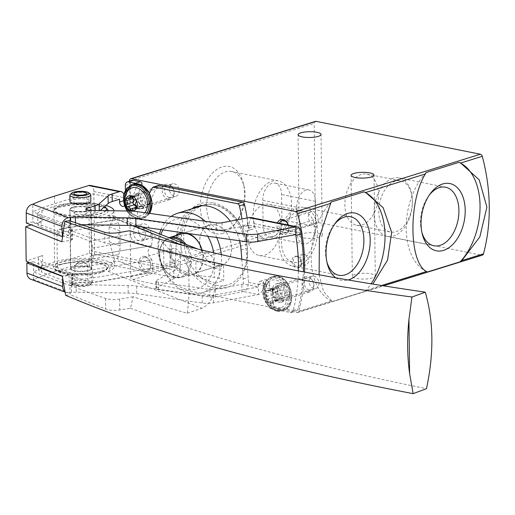 <?xml version="1.0" encoding="UTF-8"?>
<svg xmlns="http://www.w3.org/2000/svg" width="515" height="515" viewBox="0 0 515 515"><rect width="100%" height="100%" fill="white"/><g stroke="black" fill="none" stroke-linecap="round" stroke-linejoin="round"><path stroke-width="0.39" stroke-dasharray="2.58 1.93" d="M319.113 274.798L323.478 291.303L332.297 301.513L365.154 291.31L366.841 290.061L381.518 285.503M129.535 181.267L130.701 276.722A2.607 1.925 -107.3 0 0 132.728 279.645L296.955 312.515A2.607 1.925 -107.3 0 0 297.702 312.476A2.607 1.925 -107.3 0 0 298.829 311.182A156.483 115.605 -107.3 0 0 304.526 272.068M315.392 121.386A2.607 1.925 -107.3 0 0 314.169 123.478L315.341 219.39A2.607 1.925 -107.3 0 0 317.369 222.313L481.596 255.176A2.607 1.925 -107.3 0 0 482.343 255.144M222.841 233.308A34.312 21.456 -78.7 0 1 200.509 210.384A34.312 21.456 -78.7 0 1 217.452 169.036A34.312 21.456 -78.7 0 1 243.318 183.34A34.312 21.456 -78.7 0 1 235.258 223.607A34.312 21.456 -78.7 0 1 222.841 233.308M372.583 277.933A11.478 2.884 179.3 0 1 359.888 278.93A11.478 2.884 179.3 0 1 352.324 276.317A11.478 2.884 179.3 0 1 363.764 273.291A11.478 2.884 179.3 0 1 375.274 276.034A11.478 2.884 179.3 0 1 372.583 277.933M319.564 237.325A11.478 2.884 179.3 0 1 306.869 238.323A11.478 2.884 179.3 0 1 299.312 235.709A11.478 2.884 179.3 0 1 310.751 232.677A11.478 2.884 179.3 0 1 322.261 235.426A11.478 2.884 179.3 0 1 319.564 237.325M296.492 256.225A6.045 4.468 72.7 0 1 296.621 256.251A6.045 4.468 72.7 0 1 300.831 260.751A6.045 4.468 72.7 0 1 299.91 266.841A6.045 4.468 72.7 0 1 292.32 263.48A6.045 4.468 72.7 0 1 296.492 256.225M213.416 202.884A44.078 32.561 72.7 0 1 247.664 252.292A44.078 32.561 72.7 0 1 214.459 288.2A44.078 32.561 72.7 0 1 180.205 238.793A44.078 32.561 72.7 0 1 213.416 202.884M283.694 284.177A7.822 5.781 72.7 0 1 289.018 296.569A7.822 5.781 72.7 0 1 278.647 294.496A7.822 5.781 72.7 0 1 283.694 284.177M144.786 256.38A7.822 5.781 72.7 0 1 150.11 268.772A7.822 5.781 72.7 0 1 139.739 266.699A7.822 5.781 72.7 0 1 144.786 256.38M288.4 225.074A7.822 5.781 72.7 0 1 283.089 234.705A7.822 5.781 72.7 0 1 277.514 222.892M143.994 191.767A7.822 5.781 72.7 0 1 149.318 204.159A7.822 5.781 72.7 0 1 138.947 202.086A7.822 5.781 72.7 0 1 143.994 191.767M331.081 202.054A57.377 35.876 101.3 0 0 311.189 258.144A57.377 35.876 101.3 0 0 332.297 301.513M365.154 291.31A57.377 35.876 101.3 0 0 371.09 283.817M335.761 277.804A34.312 21.456 101.3 0 0 348.224 279.98M426.085 172.551A57.377 35.876 101.3 0 0 406.193 228.647A57.377 35.876 101.3 0 0 427.302 272.01M297.87 207.809A29.851 18.662 101.3 0 0 279.214 237.866A29.851 18.662 101.3 0 0 292.366 265.965A29.851 18.662 101.3 0 0 316.519 240.357A29.851 18.662 101.3 0 0 304.082 207.429A29.851 18.662 101.3 0 0 297.87 207.809M297.915 211.453A26.078 16.306 101.3 0 0 281.608 237.718A26.078 16.306 101.3 0 0 293.106 262.27A26.078 16.306 101.3 0 0 314.214 239.893A26.078 16.306 101.3 0 0 303.341 211.124A26.078 16.306 101.3 0 0 297.915 211.453M334.402 224.431A29.851 18.662 101.3 0 0 333.546 225.544A29.851 18.662 101.3 0 0 326.536 260.577A29.851 18.662 101.3 0 0 326.896 261.942M392.874 178.306A29.851 18.662 101.3 0 0 374.218 208.363A29.851 18.662 101.3 0 0 387.37 236.462A29.851 18.662 101.3 0 0 411.53 210.854A29.851 18.662 101.3 0 0 399.086 177.926A29.851 18.662 101.3 0 0 392.874 178.306M395.269 181.222A26.078 16.306 101.3 0 0 378.969 207.481A26.078 16.306 101.3 0 0 390.46 232.033A26.078 16.306 101.3 0 0 411.569 209.663A26.078 16.306 101.3 0 0 400.696 180.887A26.078 16.306 101.3 0 0 395.269 181.222M429.407 194.928A29.851 18.662 101.3 0 0 428.551 196.041A29.851 18.662 101.3 0 0 421.54 231.074A29.851 18.662 101.3 0 0 421.901 232.439M263.983 204.667A26.078 16.306 101.3 0 0 247.683 230.926A26.078 16.306 101.3 0 0 259.174 255.479A26.078 16.306 101.3 0 0 280.282 233.108A26.078 16.306 101.3 0 0 269.409 204.333A26.078 16.306 101.3 0 0 263.983 204.667M361.343 174.437A26.078 16.306 101.3 0 0 345.037 200.696A26.078 16.306 101.3 0 0 356.535 225.248A26.078 16.306 101.3 0 0 377.637 202.871A26.078 16.306 101.3 0 0 366.764 174.102A26.078 16.306 101.3 0 0 361.343 174.437M272.68 238.973A29.851 18.662 -78.7 0 1 266.474 239.353A29.851 18.662 -78.7 0 1 254.03 206.425A29.851 18.662 -78.7 0 1 278.184 180.817A29.851 18.662 -78.7 0 1 291.342 208.916A29.851 18.662 -78.7 0 1 272.68 238.973M262.772 200.386A14.607 9.128 -78.7 0 1 275.042 183.147A14.607 9.128 -78.7 0 1 281.576 194.548L281.885 219.789A14.607 9.128 -78.7 0 1 269.615 237.029A14.607 9.128 -78.7 0 1 263.081 225.622L262.772 200.386L296.704 207.172L297.013 232.413A14.607 9.128 101.3 0 0 303.547 243.814A14.607 9.128 101.3 0 0 315.811 226.574L315.502 201.333A14.607 9.128 101.3 0 0 308.968 189.932A14.607 9.128 101.3 0 0 296.704 207.172M226.201 229.671A29.851 18.662 -78.7 0 1 219.995 230.051A29.851 18.662 -78.7 0 1 207.551 197.123A29.851 18.662 -78.7 0 1 231.705 171.514A29.851 18.662 -78.7 0 1 244.013 186.205A29.851 18.662 -78.7 0 1 237.003 221.231A29.851 18.662 -78.7 0 1 226.201 229.671M144.921 192.848A6.412 4.738 72.7 0 1 149.801 198.842A6.412 4.738 72.7 0 1 146.897 205.182A6.412 4.738 72.7 0 1 140.473 200.457A6.412 4.738 72.7 0 1 143.093 192.932A6.412 4.738 72.7 0 1 144.921 192.848M174.225 183.746A6.412 4.738 72.7 0 1 179.104 189.739A6.412 4.738 72.7 0 1 176.207 196.08A6.412 4.738 72.7 0 1 174.379 196.164A6.412 4.738 72.7 0 1 169.499 190.17A6.412 4.738 72.7 0 1 172.403 183.829A6.412 4.738 72.7 0 1 174.225 183.746M288.297 225.055A6.412 4.738 72.7 0 1 285.806 232.98A6.412 4.738 72.7 0 1 280.372 230.379A6.412 4.738 72.7 0 1 279.445 223.285M313.133 211.543A6.412 4.738 72.7 0 1 318.013 217.536A6.412 4.738 72.7 0 1 315.109 223.877A6.412 4.738 72.7 0 1 313.287 223.961A6.412 4.738 72.7 0 1 308.408 217.967A6.412 4.738 72.7 0 1 311.311 211.626A6.412 4.738 72.7 0 1 313.133 211.543M145.713 257.461A6.412 4.738 72.7 0 1 150.592 263.455A6.412 4.738 72.7 0 1 147.689 269.796A6.412 4.738 72.7 0 1 141.264 265.077A6.412 4.738 72.7 0 1 143.885 257.545A6.412 4.738 72.7 0 1 145.713 257.461M175.016 248.365A6.412 4.738 72.7 0 1 179.896 254.352A6.412 4.738 72.7 0 1 176.993 260.693A6.412 4.738 72.7 0 1 175.171 260.777A6.412 4.738 72.7 0 1 170.291 254.783A6.412 4.738 72.7 0 1 173.188 248.442A6.412 4.738 72.7 0 1 175.016 248.365M284.615 285.259A6.412 4.738 72.7 0 1 289.494 291.252A6.412 4.738 72.7 0 1 286.598 297.593A6.412 4.738 72.7 0 1 280.166 292.874A6.412 4.738 72.7 0 1 282.793 285.342A6.412 4.738 72.7 0 1 284.615 285.259M313.925 276.162A6.412 4.738 72.7 0 1 318.804 282.149A6.412 4.738 72.7 0 1 315.901 288.49A6.412 4.738 72.7 0 1 314.073 288.574A6.412 4.738 72.7 0 1 309.193 282.581A6.412 4.738 72.7 0 1 312.096 276.24A6.412 4.738 72.7 0 1 313.925 276.162M216.023 285.304A41.599 30.733 -107.3 0 0 227.868 284.776A41.599 30.733 -107.3 0 0 246.691 243.653A41.599 30.733 -107.3 0 0 215.038 204.79A41.599 30.733 -107.3 0 0 203.193 205.324A41.599 30.733 -107.3 0 0 184.37 246.447A41.599 30.733 -107.3 0 0 216.023 285.304M202.015 250.045A20.864 15.411 72.7 0 1 193.267 273.806A20.864 15.411 72.7 0 1 172.589 259.154A20.864 15.411 72.7 0 1 179.87 234.331M182.471 232.671A21.907 16.184 72.7 0 1 186.147 232.889A21.907 16.184 72.7 0 1 188.31 233.501M202.092 250.065A21.907 16.184 72.7 0 1 194.142 274.553A21.907 16.184 72.7 0 1 172.544 262.94A21.907 16.184 72.7 0 1 175.409 235.716M215.367 224.83A20.864 15.411 72.7 0 1 231.241 244.322A20.864 15.411 72.7 0 1 221.804 264.948A20.864 15.411 72.7 0 1 200.895 249.595A20.864 15.411 72.7 0 1 209.431 225.094A20.864 15.411 72.7 0 1 215.367 224.83M205.137 221.257A41.599 30.733 72.7 0 1 216.686 237.524M221.315 254.61A41.599 30.733 72.7 0 1 202.099 292.778A41.599 30.733 72.7 0 1 168.212 277.862A41.599 30.733 72.7 0 1 159.495 233.971M160.963 229.619A41.599 30.733 72.7 0 1 171.089 216.429M163.01 229.909A36.385 26.877 72.7 0 1 185.979 218.881A36.385 26.877 72.7 0 1 207.77 236.256M213.654 252.826A36.385 26.877 72.7 0 1 183.61 288.419A36.385 26.877 72.7 0 1 160.86 234.505M215.367 224.881A20.812 15.373 72.7 0 1 231.203 244.322A20.812 15.373 72.7 0 1 221.785 264.897A20.812 15.373 72.7 0 1 200.934 249.582A20.812 15.373 72.7 0 1 209.444 225.145A20.812 15.373 72.7 0 1 215.367 224.881M297.503 256.464A5.478 4.049 72.7 0 1 297.625 256.489A5.478 4.049 72.7 0 1 301.436 260.564A5.478 4.049 72.7 0 1 300.599 266.081A5.478 4.049 72.7 0 1 299.196 266.995A5.478 4.049 72.7 0 1 293.705 262.965A5.478 4.049 72.7 0 1 295.945 256.534A5.478 4.049 72.7 0 1 297.503 256.464M304.217 254.378A5.478 4.049 72.7 0 1 308.388 259.496A5.478 4.049 72.7 0 1 305.91 264.91A5.478 4.049 72.7 0 1 304.352 264.98A5.478 4.049 72.7 0 1 300.181 259.863A5.478 4.049 72.7 0 1 302.659 254.449A5.478 4.049 72.7 0 1 304.217 254.378M138.297 230.405A8.086 5.974 -107.3 0 0 146.878 239.366A8.086 5.974 -107.3 0 0 150.187 229.87A8.086 5.974 -107.3 0 0 142.089 223.922A8.086 5.974 -107.3 0 0 138.297 230.405M277.411 291.477A8.343 6.167 -107.3 0 0 286.276 300.728A8.343 6.167 -107.3 0 0 290.183 294.033L290.151 291.509A8.343 6.167 -107.3 0 0 281.293 282.265A8.343 6.167 -107.3 0 0 277.379 288.954L277.411 291.477L272.377 293.041A8.343 6.167 -107.3 0 0 281.235 302.292A8.343 6.167 -107.3 0 0 285.149 295.597L285.117 293.074A8.343 6.167 -107.3 0 0 276.259 283.829A8.343 6.167 -107.3 0 0 272.345 290.518L272.377 293.041M241.805 259.232L243.447 283.984L258.363 286.964L258.337 284.441A3.914 2.89 -107.3 0 1 260.165 281.306A3.914 2.89 -107.3 0 1 264.298 285.22L269.332 283.656A20.864 15.411 -107.3 0 0 269.545 285.291A156.483 115.605 -107.3 0 0 273.645 304.861A2.607 1.925 -107.3 0 0 275.564 306.972L295.262 310.912A4.172 3.084 -107.3 0 0 296.453 310.86A4.172 3.084 -107.3 0 0 298.269 308.723A156.483 115.605 -107.3 0 0 303.38 271.849M269.332 283.656A3.914 2.89 -107.3 0 0 265.206 279.742A3.914 2.89 -107.3 0 0 263.371 282.877L263.403 285.4A7.822 4.893 -78.7 0 1 258.459 294.541L258.363 286.964L213.474 295.224A10.435 2.627 179.3 0 1 202.15 295.43L136.649 286.14A20.864 5.247 -0.7 0 0 128.106 285.503L76.214 284.641A7.3 1.835 -0.7 0 0 71.43 284.982L69.242 285.361L33.526 271.901A211.247 53.129 179.3 0 1 55.279 263.815L89.52 253.18L88.786 193.106L119.525 199.26M90.325 185.439A7.822 4.893 -78.7 0 1 93.82 191.541L94.554 251.616A7.822 4.893 -78.7 0 1 89.61 260.751L175.184 277.875L156.412 288.078A5.214 1.313 -0.7 0 0 155.942 288.632A5.214 1.313 -0.7 0 0 158.446 289.72L209.863 297.013A5.214 1.313 -0.7 0 0 215.528 296.91L243.544 291.554A7.822 4.893 -78.7 0 0 248.481 282.42L246.106 248.43A42.249 31.215 -107.3 0 0 201.41 205.195A42.249 31.215 -107.3 0 0 198.932 206.122M196.382 207.436A42.249 31.215 -107.3 0 0 181.686 235.535L180.121 268.74A7.822 4.893 101.3 0 1 175.184 277.875M123.323 200.818L124.591 200.419L124.559 197.696A7.822 4.893 -78.7 0 0 123.78 193.994M124.591 200.419A3.914 2.89 -107.3 0 0 128.744 204.758A3.914 2.89 -107.3 0 0 130.578 201.616L130.359 183.752A4.172 3.084 -107.3 0 1 132.316 180.405M141.722 185.11A105.047 77.611 -107.3 0 0 138.059 195.352A8.343 6.167 -107.3 0 0 139.713 204.243A8.343 6.167 -107.3 0 0 146.563 207.307A8.343 6.167 -107.3 0 0 150.123 203.296A88.355 65.276 -107.3 0 1 157.448 186.243A2.607 1.925 -107.3 0 1 158.343 185.503M295.835 234.544L249.048 225.177L249.08 227.907A3.914 2.89 -107.3 0 1 247.251 231.042A3.914 2.89 -107.3 0 1 243.112 227.038L248.146 225.473A20.864 15.411 -107.3 0 0 248.011 224.18A156.483 115.605 -107.3 0 0 247.136 218.141M248.146 225.473A3.914 2.89 -107.3 0 0 252.286 229.478A3.914 2.89 -107.3 0 0 254.12 226.343L254.082 223.613A7.822 4.893 101.3 0 0 250.586 217.504M142.385 226.986A8.086 5.974 -107.3 0 0 137.048 225.486A8.086 5.974 -107.3 0 0 133.263 231.969A8.086 5.974 -107.3 0 0 141.844 240.93A8.086 5.974 -107.3 0 0 145.61 235.265A8.086 5.974 -107.3 0 0 142.835 227.418M264.298 285.22A20.864 15.411 -107.3 0 0 264.51 286.855A156.483 115.605 -107.3 0 0 268.611 306.425A2.607 1.925 -107.3 0 0 270.523 308.536L290.228 312.476A4.172 3.084 -107.3 0 0 291.413 312.425A4.172 3.084 -107.3 0 0 293.235 310.288A156.483 115.605 -107.3 0 0 298.41 270.896M243.112 227.038A20.864 15.411 -107.3 0 0 242.977 225.744A156.483 115.605 -107.3 0 0 242.005 219.087M149.537 193.222A88.355 65.276 -107.3 0 0 145.088 204.861L150.123 203.296M136.102 183.713A2.086 1.539 -107.3 0 1 136.758 186.501A105.047 77.611 -107.3 0 0 133.024 196.91A8.343 6.167 -107.3 0 0 134.679 205.807A8.343 6.167 -107.3 0 0 141.528 208.871A8.343 6.167 -107.3 0 0 145.088 204.861M125.383 189.945L125.544 203.18L130.578 201.616M124.411 205.949A3.914 2.89 -107.3 0 0 125.544 203.18M89.52 253.18L175.087 270.304L175.029 265.225L180.063 263.661M191.348 209A42.249 31.215 -107.3 0 0 176.651 237.1L175.029 265.225M239.533 240.763A42.249 31.215 -107.3 0 0 230.308 221.238M69.963 201.487A10.435 2.627 179.3 0 1 72.415 199.762A10.435 2.627 179.3 0 1 83.958 198.854A10.435 2.627 179.3 0 1 90.827 201.236M62.379 236.475L68.63 235.387L68.508 225.293L32.793 211.832L32.703 204.262M80.868 224.662L75.48 224.572A7.3 1.835 -0.7 0 0 70.697 224.907L68.508 225.293M68.63 235.387L32.915 221.926L32.793 211.832A211.247 53.129 -0.7 0 1 54.545 203.74L88.786 193.106M32.915 221.926L26.349 223.072M62.579 278.621L62.553 276.413L69.119 275.268L69.242 285.361M64.832 291.683A7.822 6.367 110.6 0 0 66.48 292.681A7.822 6.367 110.6 0 0 69.332 292.932L71.527 292.552A7.3 1.835 -0.7 0 1 76.304 292.211L128.196 293.074A20.864 5.247 -0.7 0 1 136.739 293.711L202.241 303A10.435 2.627 -0.7 0 0 213.571 302.794L258.459 294.541L243.544 291.554M89.61 260.751L55.369 271.386A211.247 53.129 -0.7 0 0 33.623 279.478L33.404 261.807L29.4 262.508M69.332 292.932L33.623 279.478A7.822 6.367 -69.4 0 1 30.771 279.227M243.447 283.984L215.431 289.34A5.214 1.313 179.3 0 1 209.772 289.443L158.35 282.149A5.214 1.313 179.3 0 1 155.852 281.061A5.214 1.313 179.3 0 1 156.322 280.508L175.087 270.304M89.204 270.6A10.435 2.627 179.3 0 1 77.668 271.508A10.435 2.627 179.3 0 1 70.793 269.133A10.435 2.627 179.3 0 1 73.239 267.407A10.435 2.627 179.3 0 1 84.782 266.5A10.435 2.627 179.3 0 1 91.657 268.875A10.435 2.627 179.3 0 1 89.204 270.6M73.336 274.978A10.435 2.627 -0.7 0 0 70.883 276.703A10.435 2.627 -0.7 0 0 81.351 279.201A10.435 2.627 -0.7 0 0 91.747 276.446A10.435 2.627 -0.7 0 0 84.872 274.07A10.435 2.627 -0.7 0 0 73.336 274.978M249.048 225.177L222.158 230.327A5.214 1.313 -0.7 0 1 216.493 230.43L137.537 219.229A20.864 5.247 -0.7 0 0 128.988 218.592L90.518 217.954A5.214 1.313 -0.7 0 1 85.876 216.706A5.214 1.313 -0.7 0 1 87.099 215.849L95.191 213.332A20.864 5.247 -0.7 0 0 99.273 211.362L100.2 210.545M72.506 207.333A10.435 2.627 -0.7 0 0 70.059 209.058A10.435 2.627 -0.7 0 0 80.52 211.556A10.435 2.627 -0.7 0 0 90.923 208.807A10.435 2.627 -0.7 0 0 84.048 206.425A10.435 2.627 -0.7 0 0 72.506 207.333M69.119 275.268L33.404 261.807M74.624 283.044A8.864 2.227 -0.7 0 0 72.86 285.085A8.864 2.227 -0.7 0 0 81.441 286.63A8.864 2.227 -0.7 0 0 89.983 284.872A8.864 2.227 -0.7 0 0 85.503 282.375A8.864 2.227 -0.7 0 0 74.624 283.044M76.42 283.405A6.521 1.642 -0.7 0 0 74.894 284.48A6.521 1.642 -0.7 0 0 79.188 285.967A6.521 1.642 -0.7 0 0 86.404 285.4A6.521 1.642 -0.7 0 0 87.93 284.319A6.521 1.642 -0.7 0 0 83.636 282.832A6.521 1.642 -0.7 0 0 76.42 283.405M73.407 281.287A10.435 2.627 -0.7 0 0 70.961 283.012A10.435 2.627 -0.7 0 0 71.328 283.688A10.435 2.627 -0.7 0 0 81.428 285.51A10.435 2.627 -0.7 0 0 91.477 283.443A10.435 2.627 -0.7 0 0 91.825 282.761A10.435 2.627 -0.7 0 0 84.949 280.379A10.435 2.627 -0.7 0 0 73.407 281.287M90.383 194.245A10.435 2.627 -0.7 0 0 82.561 192.462A10.435 2.627 -0.7 0 0 72.338 193.453A10.435 2.627 -0.7 0 0 70.24 194.49M247.367 218.103L247.458 225.673M173.832 278.293L173.742 270.723M241.921 292.057L241.831 284.486M243.389 278.905L248.423 277.34M75.55 211.974A6.521 1.642 -0.7 0 0 74.018 213.049A6.521 1.642 -0.7 0 0 74.727 213.783A6.521 1.642 -0.7 0 0 80.559 214.613A6.521 1.642 -0.7 0 0 86.372 213.641A6.521 1.642 -0.7 0 0 87.061 212.895A6.521 1.642 -0.7 0 0 82.761 211.407A6.521 1.642 -0.7 0 0 75.55 211.974M86.166 265.965A6.521 1.642 179.3 0 1 78.95 266.532A6.521 1.642 179.3 0 1 74.656 265.045A6.521 1.642 179.3 0 1 75.345 264.298A6.521 1.642 179.3 0 1 81.151 263.326A6.521 1.642 179.3 0 1 86.99 264.156A6.521 1.642 179.3 0 1 87.692 264.884A6.521 1.642 179.3 0 1 86.166 265.965M92.97 277.939L152.929 267.884L151.886 259.805L92.127 269.834L92.97 277.939A5.214 2.652 80.5 0 1 91.136 282.896A5.214 2.652 80.5 0 1 90.331 282.799L60.139 270.929A5.214 2.652 80.5 0 1 57.326 264.8L56.94 233.25A5.214 2.652 80.5 0 1 58.832 229.188A5.214 2.652 80.5 0 1 59.631 229.284L89.719 241.117L148.269 231.286L163.59 242.829L169.969 250.567L170.15 265.708L163.912 269.281L152.253 271.746L149.852 273.04L148.88 272.976L121.553 262.38A20.864 17.182 111.5 0 0 121.63 262.257L118.695 261.105C117.439 259.933 117.439 257.732 118.695 254.5A20.864 17.182 -68.5 0 0 120.124 246.041L109.296 241.786L114.491 259.219L114.575 266.326A33.385 8.395 -0.7 0 0 91.779 258.646A33.385 8.395 -0.7 0 0 54.59 261.968L42.648 266.068A20.864 5.247 -0.7 0 0 38.413 269.3A20.864 5.247 -0.7 0 0 41.554 272.023L41.425 261.42L72.396 273.6A2.607 0.657 -0.7 0 1 72.795 273.935A2.607 0.657 -0.7 0 1 71.559 274.508L62.27 276.072M148.269 231.286L121.122 220.613A20.864 17.182 111.5 0 0 121.044 220.523L121.044 220.626M121.044 220.523L145.571 230.224M121.122 220.613L117.555 219.339L58.832 229.188M59.631 229.284L118.18 219.461C116.937 219.094 116.982 220.259 118.315 222.95A20.864 17.182 -68.5 0 1 119.937 230.894L120.124 246.041M132.516 225.686L107.487 215.843L112.392 215.45L113.982 217.903L109.116 226.639L109.296 241.786M133.134 296.788L119.628 299.061A10.435 2.627 -0.7 0 1 105.575 298.494A1270.093 319.435 -0.7 0 1 69.956 285.4L70.072 294.612L105.704 309.116C109.637 310.378 114.324 310.661 119.757 309.966L130.488 308.253L133.134 296.788A1364.724 343.235 179.3 0 0 187.293 313.229C189.848 293.885 189.623 275.377 186.617 257.706L201.294 252.73L207.339 252.781C212.206 255.067 214.794 260.242 215.122 268.321L195.855 260.996L196.035 275.634L215.302 283.462C214.633 295.983 210.191 304.249 201.977 308.26L108.163 271.373L114.491 259.219M89.719 241.117A5.214 2.652 80.5 0 1 92.5 248.101L91.844 255.672L151.577 245.649L152.434 238.046L151.622 233.713M121.63 262.257L146.08 271.875M152.929 267.884L152.253 271.746M151.886 259.805C147.02 253.921 146.891 249.202 151.507 245.661L151.577 245.649M92.127 269.834A7.564 3.843 80.5 0 1 89.044 261.729A7.564 3.843 80.5 0 1 91.786 255.678A7.564 3.843 80.5 0 1 91.844 255.672M69.165 220.665L69.28 229.877A1270.093 319.435 -0.7 0 0 104.899 242.971A10.435 2.627 -0.7 0 0 118.946 243.531L132.458 241.265L129.542 230.733M69.28 229.877L71.012 229.587A2.607 0.657 -0.7 0 0 72.242 229.008A2.607 0.657 -0.7 0 0 71.849 228.673L71.978 239.269L41.007 227.096A20.864 5.247 -0.7 0 1 37.865 224.373A20.864 5.247 -0.7 0 1 42.095 221.141L31.177 224.894M186.617 257.706A1364.724 343.235 179.3 0 1 132.458 241.265M107.487 215.843A33.385 8.395 -0.7 0 0 113.899 210.796A33.385 8.395 -0.7 0 0 113.899 210.77M105.936 205.472A33.385 8.395 -0.7 0 0 53.914 206.438L41.966 210.538A20.864 5.247 -0.7 0 0 37.737 213.776A20.864 5.247 -0.7 0 0 40.878 216.493L71.849 228.673M42.648 266.068L42.52 255.466L26.168 261.079M130.488 308.253C214.034 338.947 312.695 365.759 426.459 388.69M65.669 295.314L70.072 294.612M69.956 285.4L71.688 285.11A2.607 0.657 -0.7 0 0 72.924 284.538A2.607 0.657 -0.7 0 0 72.531 284.196L41.554 272.023M108.163 271.373A33.385 8.395 -0.7 0 0 114.575 266.326M187.293 313.229L201.977 308.26M215.302 283.211L223.787 280.334L219.306 278.576A15.65 3.933 -0.7 0 0 214.349 277.379A62.07 15.611 -0.7 0 0 196.035 275.634M215.122 268.572L223.607 265.695L223.787 280.334M223.607 265.695L219.126 263.938A15.65 3.933 -0.7 0 0 214.169 262.74A62.07 15.611 -0.7 0 0 195.855 260.996M73.033 266.86A10.693 2.691 -0.7 0 0 70.523 268.63A10.693 2.691 -0.7 0 0 81.248 271.186A10.693 2.691 -0.7 0 0 91.908 268.367A10.693 2.691 -0.7 0 0 84.866 265.927A10.693 2.691 -0.7 0 0 73.033 266.86M101.178 272.493A26.078 6.56 179.3 0 1 72.319 274.765A26.078 6.56 179.3 0 1 55.137 268.817A26.078 6.56 179.3 0 1 81.138 261.942A26.078 6.56 179.3 0 1 107.294 268.18A26.078 6.56 179.3 0 1 101.178 272.493M105.89 210.641A26.078 6.56 179.3 0 1 100.451 213.429A26.078 6.56 179.3 0 1 71.598 215.708A26.078 6.56 179.3 0 1 54.416 209.76A26.078 6.56 179.3 0 1 75.377 203.065A26.078 6.56 179.3 0 1 104.597 206.657M72.312 207.803A10.693 2.691 -0.7 0 0 69.802 209.566A10.693 2.691 -0.7 0 0 80.527 212.129A10.693 2.691 -0.7 0 0 91.187 209.309A10.693 2.691 -0.7 0 0 84.145 206.869A10.693 2.691 -0.7 0 0 72.312 207.803M42.52 255.466A20.864 5.247 -0.7 0 0 38.284 258.704A20.864 5.247 -0.7 0 0 41.425 261.42M61.852 241.741L71.141 240.183A2.607 0.657 -0.7 0 0 72.37 239.61A2.607 0.657 -0.7 0 0 71.978 239.269M144.87 212.708A14.575 10.77 72.7 0 1 136.539 215.837A14.575 10.77 72.7 0 1 135.825 215.669A14.575 10.77 72.7 0 1 126.085 204.925A14.575 10.77 72.7 0 1 128.029 190.563M139.147 208.472A7.822 5.781 72.7 0 1 133.192 201.165A7.822 5.781 72.7 0 1 136.733 193.428A7.822 5.781 72.7 0 1 144.573 199.189A7.822 5.781 72.7 0 1 141.374 208.375A7.822 5.781 72.7 0 1 139.147 208.472M168.328 199.408A7.822 5.781 72.7 0 1 162.38 192.101A7.822 5.781 72.7 0 1 165.92 184.364A7.822 5.781 72.7 0 1 173.761 190.125A7.822 5.781 72.7 0 1 170.555 199.311A7.822 5.781 72.7 0 1 168.328 199.408M169.338 197.541A6.225 4.596 72.7 0 1 165.103 187.679A6.225 4.596 72.7 0 1 173.355 189.333A6.225 4.596 72.7 0 1 169.338 197.541M133.887 199.646A2.607 1.925 -107.3 0 0 133.346 198.455A1.468 1.088 -107.3 0 1 133.675 196.183A1.468 1.088 -107.3 0 1 134.409 196.279A2.607 1.925 -107.3 0 0 135.709 196.46A2.607 1.925 -107.3 0 0 136.881 194.96A1.468 1.088 -107.3 0 1 137.537 194.116A1.468 1.088 -107.3 0 1 139.063 195.397A2.607 1.925 -107.3 0 0 141.58 197.715A1.468 1.088 -107.3 0 1 142.874 198.629A1.468 1.088 -107.3 0 1 142.7 200.329A2.607 1.925 -107.3 0 0 142.745 203.972A1.468 1.088 -107.3 0 1 142.417 206.245A1.468 1.088 -107.3 0 1 141.683 206.148A2.607 1.925 -107.3 0 0 140.383 205.968A2.607 1.925 -107.3 0 0 139.211 207.468L132.497 209.554M135.49 204.867A2.607 1.925 -107.3 0 1 137.029 207.03A1.468 1.088 -107.3 0 0 138.554 208.311A1.468 1.088 -107.3 0 0 139.211 207.468M271.122 303.284A7.822 5.781 72.7 0 1 265.798 290.885A7.822 5.781 72.7 0 1 276.169 292.964A7.822 5.781 72.7 0 1 271.122 303.284M274.669 300.644A2.607 1.925 -107.3 0 0 273.368 300.464A2.607 1.925 -107.3 0 0 272.197 301.964A1.468 1.088 -107.3 0 1 271.534 302.807A1.468 1.088 -107.3 0 1 270.008 301.526A2.607 1.925 -107.3 0 0 267.491 299.209A1.468 1.088 -107.3 0 1 266.197 298.294A1.468 1.088 -107.3 0 1 266.371 296.595A2.607 1.925 72.7 0 0 266.326 292.951A1.468 1.088 -107.3 0 1 266.661 290.679A1.468 1.088 -107.3 0 1 267.388 290.775A2.607 1.925 -107.3 0 0 268.688 290.956A2.607 1.925 -107.3 0 0 269.86 289.456A1.468 1.088 -107.3 0 1 270.523 288.612A1.468 1.088 -107.3 0 1 272.049 289.894A2.607 1.925 -107.3 0 0 274.566 292.211A1.468 1.088 -107.3 0 1 275.86 293.125A1.468 1.088 -107.3 0 1 275.686 294.825A2.607 1.925 -107.3 0 0 275.731 298.468A1.468 1.088 -107.3 0 1 275.396 300.741A1.468 1.088 -107.3 0 1 274.669 300.644L281.383 298.558A2.607 1.925 -107.3 0 0 280.083 298.378A2.607 1.925 -107.3 0 0 278.911 299.878L272.197 301.964M276.233 308.247A14.575 10.77 72.7 0 1 275.519 308.079A14.575 10.77 72.7 0 1 265.779 297.342A14.575 10.77 72.7 0 1 267.723 282.973A14.575 10.77 72.7 0 1 286.205 290.505A14.575 10.77 72.7 0 1 276.233 308.247M278.84 300.882A7.822 5.781 72.7 0 1 272.892 293.576A7.822 5.781 72.7 0 1 276.426 285.838A7.822 5.781 72.7 0 1 284.267 291.599A7.822 5.781 72.7 0 1 281.068 300.786A7.822 5.781 72.7 0 1 278.84 300.882M308.028 291.818A7.822 5.781 72.7 0 1 302.073 284.512A7.822 5.781 72.7 0 1 305.614 276.774A7.822 5.781 72.7 0 1 313.455 282.535A7.822 5.781 72.7 0 1 310.255 291.722A7.822 5.781 72.7 0 1 308.028 291.818M309.039 289.951A6.225 4.596 72.7 0 1 304.803 280.089A6.225 4.596 72.7 0 1 313.056 281.744A6.225 4.596 72.7 0 1 309.039 289.951M281.383 298.558A1.468 1.088 -107.3 0 0 282.111 298.655A1.468 1.088 -107.3 0 0 282.445 296.382A2.607 1.925 -107.3 0 1 282.4 292.739A1.468 1.088 -107.3 0 0 282.574 291.039A1.468 1.088 -107.3 0 0 281.28 290.125A2.607 1.925 -107.3 0 1 278.763 287.808A1.468 1.088 -107.3 0 0 277.237 286.527A1.468 1.088 -107.3 0 0 276.574 287.37A2.607 1.925 -107.3 0 1 275.403 288.87A2.607 1.925 -107.3 0 1 274.102 288.69A1.468 1.088 -107.3 0 0 273.375 288.593A1.468 1.088 -107.3 0 0 273.04 290.866A2.607 1.925 -107.3 0 1 273.085 294.509A1.468 1.088 -107.3 0 0 272.911 296.209A1.468 1.088 -107.3 0 0 274.205 297.123A2.607 1.925 -107.3 0 1 276.722 299.44A1.468 1.088 -107.3 0 0 278.248 300.721A1.468 1.088 -107.3 0 0 278.911 299.878M298.829 311.182L331.525 301.024M296.955 312.515L481.596 255.176M129.529 180.81L314.169 123.478M130.701 276.722L315.341 219.39M132.728 279.645L317.369 222.313M297.013 232.413L263.081 225.622M315.811 226.574L281.885 219.789M315.502 201.333L281.576 194.548M183.507 243.415A19.988 14.768 72.7 0 1 190.338 260.68A19.988 14.768 72.7 0 1 176.787 277.179A19.988 14.768 72.7 0 1 160.088 258.433A19.988 14.768 72.7 0 1 170.323 238.226M186.031 244.406A20.812 15.373 72.7 0 1 181.866 277.295A20.812 15.373 72.7 0 1 161.008 261.981A20.812 15.373 72.7 0 1 169.519 237.544L165.103 240.035L162.92 242.449C159.695 247.226 158.774 253.032 160.165 259.869C164.324 273.047 171.553 278.853 181.866 277.295L221.785 264.897M248.481 282.42L263.403 285.4M94.554 251.616L180.121 268.74M93.82 191.541L124.559 197.696M254.082 223.613L300.876 232.98M290.228 312.476L295.262 310.912M270.523 308.536L275.564 306.972M268.611 306.425L273.645 304.861M264.51 286.855L269.545 285.291M242.977 225.744L248.011 224.18M125.325 185.31L130.359 183.752M70.697 224.907L70.652 221.18M71.43 284.982L71.527 292.552M76.214 284.641L76.304 292.211M128.106 285.503L128.196 293.074M75.48 224.572L75.454 222.828M136.649 286.14L136.739 293.711M202.241 303L202.15 295.43M55.369 271.386L55.279 263.815M54.455 196.17L54.545 203.74M213.571 302.794L213.474 295.224M222.062 222.75L222.158 230.327M249.08 227.907L254.12 226.343M99.266 210.532L99.273 211.362M95.159 210.461L95.191 213.332M87.029 209.972L87.099 215.849M90.421 210.384L90.518 217.954M128.898 211.021L128.988 218.592M137.441 211.659L137.537 219.229M216.403 222.86L216.493 230.43M156.412 288.078L156.322 280.508M158.446 289.72L158.35 282.149M209.863 297.013L209.772 289.443M215.528 296.91L215.431 289.34M241.065 249.994L246.106 248.43M176.651 237.1L181.686 235.535M285.149 295.597L290.183 294.033M285.117 293.074L290.151 291.509M272.345 290.518L277.379 288.954M136.758 186.501L141.541 185.02M152.414 187.808L157.448 186.243M133.024 196.91L138.059 195.352M293.235 310.288L298.269 308.723M258.337 284.441L263.371 282.877M215.122 268.321L169.969 250.567M119.937 230.894L109.116 226.639M201.294 252.73L181.48 244.94M215.302 283.462L170.15 265.708M92.5 248.101L152.434 238.046M60.139 270.929L118.695 261.105M90.331 282.799L148.88 272.976M104.77 232.349L104.899 242.971M108.15 210.68A27.643 6.953 179.3 0 1 101.674 215.437A27.643 6.953 179.3 0 1 59.354 215.92A27.643 6.953 179.3 0 1 66.628 205.35A27.643 6.953 179.3 0 1 106.451 208.498M119.628 299.061L119.757 309.966M105.575 298.494L105.704 309.116M118.817 232.619L118.946 243.531M53.914 206.438L54.59 261.968M41.966 210.538L42.095 221.141M102.35 270.967A27.643 6.953 179.3 0 1 55.208 269.403A27.643 6.953 179.3 0 1 86.024 259.83A27.643 6.953 179.3 0 1 102.35 270.967M214.169 262.74L214.349 277.379M219.126 263.938L219.306 278.576M101.172 272.242A26.078 6.56 179.3 0 1 72.319 274.514A26.078 6.56 179.3 0 1 55.137 268.566A26.078 6.56 179.3 0 1 81.132 261.691A26.078 6.56 179.3 0 1 107.294 267.929A26.078 6.56 179.3 0 1 101.172 272.242M106.103 210.641A26.078 6.56 179.3 0 1 100.457 213.686A26.078 6.56 179.3 0 1 71.604 215.959A26.078 6.56 179.3 0 1 54.423 210.011A26.078 6.56 179.3 0 1 80.166 203.135A26.078 6.56 179.3 0 1 106.573 209.245M72.531 284.196L72.396 273.6M71.688 285.11L71.559 274.508M71.012 229.587L71.141 240.183M40.878 216.493L41.007 227.096M56.94 233.25L118.315 222.95M57.326 264.8L118.695 254.5M163.59 242.829L163.912 269.281M146.994 213.01A16.692 12.334 72.7 0 1 136.565 217.89A16.692 12.334 72.7 0 1 127.231 210.996M148.494 213.223A17.735 13.1 72.7 0 1 142.301 218.463A17.735 13.1 72.7 0 1 137.248 218.688A17.735 13.1 72.7 0 1 123.755 202.125A17.735 13.1 72.7 0 1 131.782 184.589M149.498 213.371A17.735 13.1 72.7 0 1 143.64 218.045A17.735 13.1 72.7 0 1 138.593 218.27A17.735 13.1 72.7 0 1 125.1 201.706A17.735 13.1 72.7 0 1 133.121 184.17M139.25 217.053A16.692 12.334 72.7 0 1 127.894 190.608A16.692 12.334 72.7 0 1 150.013 195.037A16.692 12.334 72.7 0 1 139.25 217.053M141.683 206.148L136.25 207.835M137.029 207.03L133.462 208.137M133.346 198.455L132.799 198.629M134.409 196.279L127.694 198.365M136.881 194.96L131.846 196.524M139.063 195.397L132.349 197.483M141.58 197.715L134.866 199.801M142.7 200.329L135.986 202.414M142.745 203.972L136.031 206.058M276.259 310.3A16.692 12.334 72.7 0 1 264.903 283.855A16.692 12.334 72.7 0 1 287.029 288.284A16.692 12.334 72.7 0 1 276.259 310.3M276.948 311.099A17.735 13.1 72.7 0 1 263.448 294.535A17.735 13.1 72.7 0 1 271.476 276.999A17.735 13.1 72.7 0 1 289.25 290.054A17.735 13.1 72.7 0 1 281.995 310.873A17.735 13.1 72.7 0 1 276.948 311.099M278.287 310.68A17.735 13.1 72.7 0 1 264.794 294.117A17.735 13.1 72.7 0 1 272.821 276.581A17.735 13.1 72.7 0 1 290.589 289.636A17.735 13.1 72.7 0 1 283.34 310.455A17.735 13.1 72.7 0 1 278.287 310.68M278.95 309.464A16.692 12.334 72.7 0 1 267.588 283.018A16.692 12.334 72.7 0 1 289.713 287.447A16.692 12.334 72.7 0 1 278.95 309.464M276.722 299.44L270.008 301.526M274.205 297.123L267.491 299.209M273.085 294.509L266.371 296.595M273.04 290.866L266.326 292.951M274.102 288.69L267.388 290.775M276.574 287.37L269.86 289.456M278.763 287.808L272.049 289.894M281.28 290.125L274.566 292.211M282.4 292.739L275.686 294.825M282.445 296.382L275.731 298.468M297.702 312.476L383.54 285.825M322.261 235.426L321.025 134.466M299.312 235.709L298.076 134.75M375.274 276.034L374.038 175.074M352.324 276.317L351.095 175.357M292.366 265.965L338.844 275.261M304.082 207.429L350.554 216.725M326.536 260.577L327.231 263.442M333.546 225.544L335.291 223.169M387.37 236.462L433.849 245.764M399.086 177.926L445.565 187.228M421.54 231.074L422.242 233.939M428.551 196.041L430.295 193.666M259.174 255.479L293.106 262.27M269.409 204.333L303.341 211.124M356.535 225.248L390.46 232.033M366.764 174.102L400.696 180.887M278.184 180.817L231.705 171.514M266.474 239.353L219.995 230.051M244.013 186.205L243.318 183.34M237.003 221.231L235.258 223.607M303.547 243.814L269.615 237.029M308.968 189.932L275.042 183.147M146.897 205.182L176.207 196.08M143.093 192.932L172.403 183.829M285.806 232.98L315.109 223.877M282.001 220.729L311.311 211.626M147.689 269.796L176.993 260.693M143.885 257.545L173.188 248.442M286.598 297.593L315.901 288.49M282.793 285.342L312.096 276.24M193.267 273.806L221.804 264.948M180.894 233.958L209.431 225.094M202.099 292.778L227.868 284.776M201.783 205.762L203.193 205.324M181.95 233.681L209.444 225.145M297.625 256.489L296.621 256.251M300.599 266.081L299.91 266.841M299.196 266.995L305.91 264.91M295.945 256.534L302.659 254.449M66.48 292.681L64.922 292.095M91.657 268.875L90.923 208.807M70.793 269.133L70.059 209.058M89.983 284.872L91.477 283.443M72.86 285.085L71.328 283.688M91.825 282.761L91.747 276.446M70.961 283.012L70.883 276.703M85.786 209.135L85.876 216.706M155.942 288.632L155.852 281.061M196.37 206.76L201.41 205.195M281.235 302.292L286.276 300.728M276.259 283.829L281.293 282.265M141.844 240.93L146.878 239.366M137.048 225.486L142.089 223.922M123.709 206.322L128.744 204.758M247.251 231.042L252.286 229.478M141.528 208.871L146.563 207.307M291.413 312.425L296.453 310.86M260.165 281.306L265.206 279.742M74.727 213.783L80.585 216.615L86.372 213.641M87.061 212.895L86.823 193.46M74.018 213.049L73.78 193.614M86.99 264.156L81.132 261.324L75.345 264.298M74.656 265.045L74.894 284.48M87.692 264.884L87.93 284.319M207.339 252.781L197.709 248.996M141.355 226.838L112.392 215.45M91.136 282.896L149.852 273.04M91.786 255.678L151.507 245.661M113.899 210.796L113.982 217.903M107.294 268.18L107.294 267.929C106.148 268.045 110.622 267.272 101.906 270.987C94.47 273.124 85.258 273.961 74.282 273.491C60.802 272.525 57.056 270.298 56.553 269.905L55.137 268.817M54.416 209.76L59.013 207.21L73.445 204.616L96.028 205.343L103.824 207.378L106.579 209.373M69.802 209.566L70.523 268.63M91.187 209.309L91.908 268.367M72.924 284.538L72.795 273.935M38.413 269.3L38.284 258.704M72.242 229.008L72.37 239.61M37.737 213.776L37.865 224.373M135.825 215.669L128.37 211.015M126.793 210.989L129.432 214.337L137.029 218.701L143.64 218.045L149.614 213.384M141.374 208.375L170.555 199.311M136.733 193.428L165.92 184.364M140.383 205.968L136.391 207.21M138.554 208.311L131.84 210.397M133.675 196.183L126.96 198.269M135.709 196.46L132.355 197.503M137.537 194.116L130.823 196.202M142.417 206.245L135.703 208.33M275.519 308.079C267.266 306.251 259.451 295.101 267.723 282.973M276.729 311.111L283.34 310.455C300.161 306.464 288.941 270.343 272.821 276.581L271.476 276.999C260.893 280.166 257.249 303.638 276.729 311.111M281.068 300.786L310.255 291.722M276.426 285.838L305.614 276.774M280.083 298.378L273.368 300.464M278.248 300.721L271.534 302.807M273.375 288.593L266.661 290.679M275.403 288.87L268.688 290.956M277.237 286.527L270.523 288.612M282.111 298.655L275.396 300.741"/><path stroke-width="0.77" d="M426.529 271.521L427.302 272.01L460.159 261.807L461.846 260.558L479.858 236.816L486.9 207.127L479.208 179.832L460.655 163.023L458.942 162.347L426.085 172.551L425.339 173.986C408.286 201.391 408.936 262.843 426.529 271.521L381.518 285.503M383.54 285.825L482.343 255.144A2.607 1.925 -107.3 0 0 483.469 253.844A156.483 115.605 -107.3 0 0 482.278 156.309A2.607 1.925 -107.3 0 0 480.366 154.217L316.133 121.353A2.607 1.925 -107.3 0 0 315.392 121.386L130.752 178.724A2.607 1.925 -107.3 0 0 129.529 180.81L129.535 181.267M372.802 284.093L387.563 260.081L391.67 232.284L383.141 207.674L365.65 192.52L363.938 191.85L331.081 202.054L319.422 237.029L319.113 274.798M304.526 272.068A156.483 115.605 -107.3 0 0 297.638 213.641A2.607 1.925 -107.3 0 0 295.726 211.556L131.492 178.686A2.607 1.925 -107.3 0 0 130.752 178.724M371.347 176.973A11.478 2.884 179.3 0 1 358.652 177.971A11.478 2.884 179.3 0 1 351.095 175.357A11.478 2.884 179.3 0 1 362.534 172.332A11.478 2.884 179.3 0 1 374.038 175.074A11.478 2.884 179.3 0 1 371.347 176.973M318.334 136.366A11.478 2.884 179.3 0 1 305.64 137.363A11.478 2.884 179.3 0 1 298.076 134.75A11.478 2.884 179.3 0 1 309.515 131.718A11.478 2.884 179.3 0 1 321.025 134.466A11.478 2.884 179.3 0 1 318.334 136.366M277.514 222.892A7.822 5.781 72.7 0 1 282.902 219.564A7.822 5.781 72.7 0 1 288.4 225.074M371.09 283.817A57.377 35.876 101.3 0 0 363.938 191.85M348.224 279.98A34.312 21.456 101.3 0 0 370.201 240.048A34.312 21.456 101.3 0 0 347.709 213.474A34.312 21.456 101.3 0 0 335.291 223.169A34.312 21.456 101.3 0 0 327.231 263.442A34.312 21.456 101.3 0 0 335.761 277.804M460.159 261.807A57.377 35.876 101.3 0 0 480.051 205.71A57.377 35.876 101.3 0 0 458.942 162.347M442.72 183.971A34.312 21.456 101.3 0 0 430.295 193.666A34.312 21.456 101.3 0 0 422.242 233.939A34.312 21.456 101.3 0 0 448.102 248.243A34.312 21.456 101.3 0 0 465.045 206.895A34.312 21.456 101.3 0 0 442.72 183.971M326.896 261.942A29.851 18.662 101.3 0 0 338.844 275.261A29.851 18.662 101.3 0 0 362.998 249.659A29.851 18.662 101.3 0 0 350.554 216.725A29.851 18.662 101.3 0 0 344.348 217.111A29.851 18.662 101.3 0 0 334.402 224.431M421.901 232.439A29.851 18.662 101.3 0 0 433.849 245.764A29.851 18.662 101.3 0 0 458.002 220.156A29.851 18.662 101.3 0 0 445.565 187.228A29.851 18.662 101.3 0 0 439.353 187.608A29.851 18.662 101.3 0 0 429.407 194.928M279.445 223.285A6.412 4.738 72.7 0 1 282.001 220.729A6.412 4.738 72.7 0 1 283.829 220.645A6.412 4.738 72.7 0 1 288.297 225.055M179.87 234.331A20.864 15.411 72.7 0 1 180.894 233.958A20.864 15.411 72.7 0 1 186.836 233.688A20.864 15.411 72.7 0 1 202.015 250.045M188.31 233.501A21.907 16.184 72.7 0 1 202.092 250.065M175.409 235.716A21.907 16.184 72.7 0 1 182.471 232.671M171.089 216.429A41.599 30.733 72.7 0 1 177.43 213.319A41.599 30.733 72.7 0 1 189.275 212.792A41.599 30.733 72.7 0 1 205.137 221.257M216.686 237.524A41.599 30.733 72.7 0 1 221.315 254.61M159.495 233.971A41.599 30.733 72.7 0 1 160.963 229.619M207.77 236.256A36.385 26.877 72.7 0 1 213.654 252.826M160.86 234.505A36.385 26.877 72.7 0 1 163.01 229.909M198.932 206.122A42.249 31.215 -107.3 0 0 196.382 207.436M141.541 185.02L141.792 184.943A2.086 1.539 -107.3 0 0 140.338 181.718L133.501 180.347A4.172 3.084 -107.3 0 0 132.316 180.405L127.282 181.969A4.172 3.084 -107.3 0 0 125.325 185.31L125.383 189.945M247.136 218.141A156.483 115.605 -107.3 0 0 244.464 204.378A2.607 1.925 -107.3 0 0 242.52 202.163L159.09 185.471A2.607 1.925 -107.3 0 0 158.343 185.503L153.309 187.067A2.607 1.925 -107.3 0 0 152.414 187.808A88.355 65.276 -107.3 0 0 149.537 193.222M303.38 271.849A156.483 115.605 -107.3 0 0 300.889 233.965L300.876 232.98A7.822 4.893 -78.7 0 0 297.374 226.87A7.822 4.893 -78.7 0 0 295.745 226.967L295.835 234.544L257.783 241.541A10.435 2.627 -0.7 0 1 246.46 241.747L135.915 226.066A20.864 5.247 -0.7 0 0 127.372 225.428L80.868 224.662M142.835 227.418A8.086 5.974 -107.3 0 0 142.385 226.986M298.41 270.896A156.483 115.605 -107.3 0 0 295.848 235.529L295.835 234.544M242.005 219.087A156.483 115.605 -107.3 0 0 239.43 205.942A2.607 1.925 -107.3 0 0 237.486 203.728L154.049 187.035A2.607 1.925 -107.3 0 0 153.309 187.067M136.102 183.713A2.086 1.539 -107.3 0 0 135.303 183.282L128.467 181.911A4.172 3.084 -107.3 0 0 127.282 181.969M297.374 226.87L250.586 217.504A7.822 4.893 101.3 0 0 248.957 217.607L222.062 222.75A5.214 1.313 179.3 0 1 216.403 222.86L137.441 211.659A20.864 5.247 179.3 0 0 128.898 211.021L90.421 210.384A5.214 1.313 179.3 0 1 85.786 209.135A5.214 1.313 179.3 0 1 87.009 208.272L95.101 205.762A20.864 5.247 179.3 0 0 99.183 203.792L108.079 195.912A20.864 5.247 179.3 0 1 112.161 193.943L112.257 201.513L119.525 199.26L119.557 201.983A3.914 2.89 -107.3 0 0 123.709 206.322A3.914 2.89 -107.3 0 0 124.411 205.949M241.805 259.232L241.065 249.994A42.249 31.215 -107.3 0 0 239.533 240.763M230.308 221.238A42.249 31.215 -107.3 0 0 196.37 206.76A42.249 31.215 -107.3 0 0 191.348 209M75.454 222.828L75.383 217.002A7.3 1.835 -0.7 0 0 70.607 217.336L68.418 217.716A7.822 6.367 -69.4 0 0 61.942 226.439L26.226 212.978A7.822 6.367 -69.4 0 1 32.703 204.262A211.247 53.129 179.3 0 1 54.455 196.17L88.696 185.535L119.429 191.689A7.822 4.893 -78.7 0 1 121.057 191.586A7.822 4.893 -78.7 0 1 123.78 193.994M88.696 185.535A7.822 4.893 -78.7 0 1 90.325 185.439L121.057 191.586M119.429 191.689L112.161 193.943M75.383 217.002L127.276 217.858A20.864 5.247 -0.7 0 1 135.825 218.495L246.37 234.177L246.46 241.747M248.957 217.607L295.745 226.967L257.693 233.965A10.435 2.627 179.3 0 1 246.37 234.177M90.749 194.921L90.827 201.236A10.435 2.627 179.3 0 1 88.38 202.962A10.435 2.627 179.3 0 1 76.838 203.869A10.435 2.627 179.3 0 1 69.963 201.487L69.892 195.179A10.435 2.627 -0.7 0 0 80.353 197.676A10.435 2.627 -0.7 0 0 90.749 194.921A10.435 2.627 -0.7 0 0 90.383 194.245L88.857 192.855A8.864 2.227 -0.7 0 0 82.207 191.335A8.864 2.227 -0.7 0 0 73.516 192.179A8.864 2.227 -0.7 0 0 71.733 193.061A8.864 2.227 -0.7 0 0 80.327 195.764A8.864 2.227 -0.7 0 0 88.857 192.855M61.942 226.439L62.379 236.475M26.226 212.978L26.349 223.072L62.064 236.533M64.832 291.683A7.822 6.367 110.6 0 1 62.676 286.507L62.579 278.621M64.922 292.095L30.771 279.227A7.822 6.367 -69.4 0 1 26.96 273.047L26.838 262.953L62.296 276.317M29.4 262.508L26.838 262.953M112.257 201.513A20.864 5.247 -0.7 0 0 108.176 203.489L100.2 210.545M71.733 193.061L70.24 194.49A10.435 2.627 -0.7 0 0 69.892 195.179M75.312 192.539A6.521 1.642 -0.7 0 0 73.78 193.614A6.521 1.642 -0.7 0 0 80.321 195.179A6.521 1.642 -0.7 0 0 86.823 193.46A6.521 1.642 -0.7 0 0 82.522 191.973A6.521 1.642 -0.7 0 0 75.312 192.539M295.848 235.529L300.889 233.965M31.177 224.894L25.75 226.755A1278.996 321.675 -0.7 0 0 61.852 241.741L64.768 221.437C156.174 252.756 271.901 277.952 411.949 297.026L408.942 319.512C407.005 338.123 407.223 356.142 409.605 373.562L408.942 319.512M25.75 226.755L26.168 261.079A1278.996 321.675 -0.7 0 0 62.27 276.072L65.669 295.314C157.506 334.138 273.323 366.912 413.127 393.647L409.605 373.562M411.949 297.026L425.281 292.166C311.813 275.699 213.236 255.221 129.542 230.733L118.817 232.619C113.377 233.424 108.697 233.334 104.77 232.349L69.165 220.665L64.768 221.437M113.899 210.77A33.385 8.395 -0.7 0 0 105.936 205.472M413.127 393.647L426.459 388.69C434.048 353.464 433.656 321.289 425.281 292.166M104.597 206.657A26.078 6.56 179.3 0 1 106.573 209.122A26.078 6.56 179.3 0 1 105.89 210.641M131.422 210.873A7.822 5.781 72.7 0 1 126.098 198.475A7.822 5.781 72.7 0 1 136.469 200.547A7.822 5.781 72.7 0 1 131.422 210.873M134.969 208.227A2.607 1.925 -107.3 0 0 133.668 208.054A2.607 1.925 -107.3 0 0 132.497 209.554A1.468 1.088 -107.3 0 1 131.84 210.397A1.468 1.088 -107.3 0 1 130.314 209.116A2.607 1.925 -107.3 0 0 127.797 206.798A1.468 1.088 -107.3 0 1 126.503 205.884A1.468 1.088 -107.3 0 1 126.677 204.185A2.607 1.925 72.7 0 0 126.632 200.541A1.468 1.088 -107.3 0 1 126.96 198.269A1.468 1.088 -107.3 0 1 127.694 198.365A2.607 1.925 -107.3 0 0 128.995 198.545A2.607 1.925 -107.3 0 0 130.166 197.045A1.468 1.088 -107.3 0 1 130.823 196.202A1.468 1.088 -107.3 0 1 132.349 197.483A2.607 1.925 -107.3 0 0 134.866 199.801A1.468 1.088 -107.3 0 1 136.16 200.715A1.468 1.088 -107.3 0 1 135.986 202.414A2.607 1.925 -107.3 0 0 136.031 206.058A1.468 1.088 -107.3 0 1 135.703 208.33A1.468 1.088 -107.3 0 1 134.969 208.227L136.25 207.835M128.37 211.015L125.048 205.054L124.398 200.419L126.117 193.46L128.029 190.563A14.575 10.77 72.7 0 1 143.685 192.719A14.575 10.77 72.7 0 1 144.87 212.708M135.49 204.867A2.607 1.925 -107.3 0 0 134.512 204.713L127.797 206.798M133.887 199.646A2.607 1.925 -107.3 0 1 133.391 202.099A1.468 1.088 -107.3 0 0 133.218 203.798A1.468 1.088 -107.3 0 0 134.512 204.713M461.846 260.558L483.469 253.844M460.655 163.023L482.278 156.309M365.65 192.52L425.339 173.986M295.726 211.556L480.366 154.217M297.638 213.641L330.334 203.489M131.492 178.686L316.133 121.353M170.323 238.226A19.988 14.768 72.7 0 1 174.804 238.278A19.988 14.768 72.7 0 1 183.507 243.415M169.017 237.711L169.519 237.544A20.812 15.373 72.7 0 1 175.448 237.28A20.812 15.373 72.7 0 1 186.031 244.406M239.43 205.942L244.464 204.378M128.467 181.911L133.501 180.347M135.303 183.282L140.338 181.718M154.049 187.035L159.09 185.471M237.486 203.728L242.52 202.163M68.418 217.716L32.703 204.262M70.652 221.18L70.607 217.336M135.915 226.066L135.825 218.495M127.372 225.428L127.276 217.858M257.693 233.965L257.783 241.541M62.676 286.507L26.96 273.047M119.557 201.983L123.323 200.818M108.079 195.912L108.176 203.489M99.183 203.792L99.266 210.532M95.101 205.762L95.159 210.461M87.009 208.272L87.029 209.972M181.48 244.94L132.516 225.686M106.451 208.498A27.643 6.953 179.3 0 1 108.15 210.68M106.573 209.245A26.078 6.56 179.3 0 1 106.579 209.373A26.078 6.56 179.3 0 1 106.103 210.641M127.231 210.996A16.692 12.334 72.7 0 1 126.825 188.928A16.692 12.334 72.7 0 1 144.181 190.698A16.692 12.334 72.7 0 1 146.994 213.01M126.793 210.989L123.561 194.992L131.782 184.589A17.735 13.1 72.7 0 1 147.406 192.758A17.735 13.1 72.7 0 1 148.494 213.223M131.782 184.589L133.121 184.17A17.735 13.1 72.7 0 1 148.944 192.681A17.735 13.1 72.7 0 1 149.498 213.371M133.462 208.137L130.314 209.116M133.391 202.099L126.677 204.185M132.799 198.629L126.632 200.541M131.846 196.524L130.166 197.045M177.43 213.319L201.783 205.762M169.519 237.544L181.95 233.681M197.709 248.996L141.355 226.838M133.121 184.17L141.857 185.175L149.202 192.61L152.195 203.489L149.614 213.384M136.391 207.21L133.668 208.054M132.355 197.503L128.995 198.545"/></g></svg>
